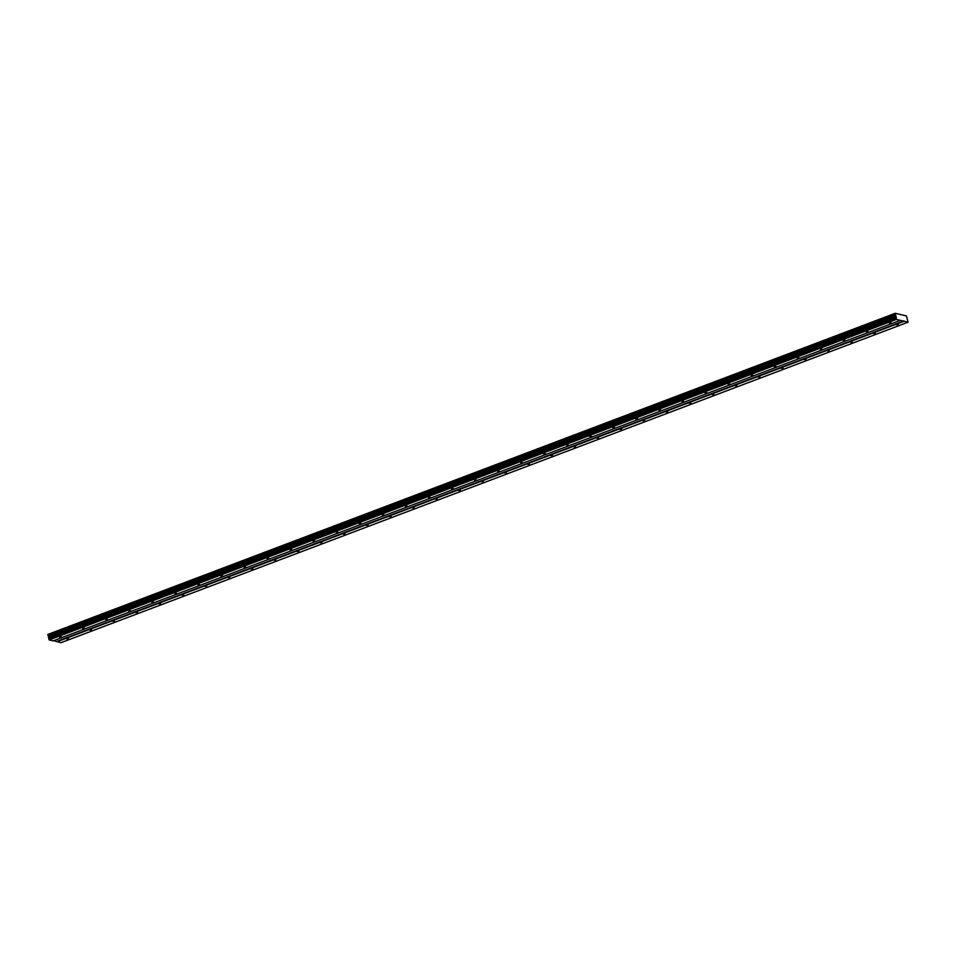 <?xml version="1.0" encoding="UTF-8"?>
<svg xmlns="http://www.w3.org/2000/svg" width="956" height="956" viewBox="0 0 956 956"><rect width="100%" height="100%" fill="white"/><g stroke="black" fill="none" stroke-linecap="round" stroke-linejoin="round"><path stroke-width="1.43" d="M59.595 637.09L61.387 636.959L59.595 637.09M889.474 323.092L891.267 322.961L889.474 323.092M866.423 331.816L868.215 331.684L866.423 331.816M843.371 340.539L845.164 340.408L843.371 340.539M820.32 349.251L822.112 349.131L820.32 349.251M797.268 357.974L799.061 357.855L797.268 357.974M774.217 366.698L776.009 366.578L774.217 366.698M751.165 375.421L752.946 375.302L751.165 375.421M728.113 384.145L729.894 384.013L728.113 384.145M705.062 392.868L706.843 392.737L705.062 392.868M681.998 401.592L683.791 401.46L681.998 401.592M658.947 410.315L660.739 410.184L658.947 410.315M635.895 419.039L637.688 418.907L635.895 419.039M612.844 427.75L614.636 427.631L612.844 427.75M589.792 436.474L591.585 436.354L589.792 436.474M566.741 445.197L568.533 445.078L566.741 445.197M543.689 453.921L545.482 453.801L543.689 453.921M520.638 462.644L522.43 462.525L520.638 462.644M497.586 471.368L499.379 471.236L497.586 471.368M474.535 480.091L476.327 479.96L474.535 480.091M451.483 488.815L453.275 488.683L451.483 488.815M428.431 497.538L430.224 497.407L428.431 497.538M405.38 506.25L407.172 506.13L405.38 506.25M382.328 514.973L384.121 514.854L382.328 514.973M359.277 523.697L361.069 523.577L359.277 523.697M336.225 532.42L338.018 532.301L336.225 532.42M313.174 541.144L314.966 541.024L313.174 541.144M290.122 549.867L291.915 549.736L290.122 549.867M267.071 558.591L268.863 558.459L267.071 558.591M244.019 567.314L245.811 567.183L244.019 567.314M220.967 576.038L222.76 575.906L220.967 576.038M197.916 584.761L199.708 584.63L197.916 584.761M174.864 593.473L176.645 593.353L174.864 593.473M151.813 602.196L153.593 602.077L151.813 602.196M128.761 610.92L130.542 610.8L128.761 610.92M105.698 619.643L107.49 619.524L105.698 619.643M82.646 628.367L84.439 628.235L82.646 628.367M66.609 638.739L68.39 638.608L66.609 638.739M896.477 324.741L898.27 324.61L896.477 324.741M873.426 333.465L875.218 333.333L873.426 333.465M850.374 342.176L852.166 342.057L850.374 342.176M827.322 350.9L829.115 350.78L827.322 350.9M804.271 359.623L806.063 359.504L804.271 359.623M781.219 368.347L783.012 368.227L781.219 368.347M758.168 377.07L759.96 376.951L758.168 377.07M735.116 385.794L736.909 385.662L735.116 385.794M712.065 394.517L713.857 394.386L712.065 394.517M689.013 403.241L690.806 403.109L689.013 403.241M665.962 411.964L667.754 411.833L665.962 411.964M642.91 420.688L644.691 420.556L642.91 420.688M619.858 429.399L621.639 429.28L619.858 429.399M596.807 438.123L598.587 438.003L596.807 438.123M573.743 446.846L575.536 446.727L573.743 446.846M550.692 455.57L552.484 455.45L550.692 455.57M527.64 464.293L529.433 464.162L527.64 464.293M504.589 473.017L506.381 472.885L504.589 473.017M481.537 481.74L483.33 481.609L481.537 481.74M458.486 490.464L460.278 490.332L458.486 490.464M435.434 499.187L437.227 499.056L435.434 499.187M412.383 507.899L414.175 507.779L412.383 507.899M389.331 516.622L391.124 516.503L389.331 516.622M366.279 525.346L368.072 525.226L366.279 525.346M343.228 534.069L345.02 533.95L343.228 534.069M320.176 542.793L321.969 542.661L320.176 542.793M297.125 551.516L298.917 551.385L297.125 551.516M274.073 560.24L275.866 560.108L274.073 560.24M251.022 568.963L252.814 568.832L251.022 568.963M227.97 577.687L229.763 577.555L227.97 577.687M204.919 586.398L206.711 586.279L204.919 586.398M181.867 595.122L183.66 595.002L181.867 595.122M158.816 603.845L160.608 603.726L158.816 603.845M135.764 612.569L137.556 612.449L135.764 612.569M112.712 621.292L114.505 621.173L112.712 621.292M89.661 630.016L91.453 629.885L89.661 630.016M900.301 320.332L53.142 640.879L49.198 639.946L896.37 319.412L908.104 322.172L906.419 315.934L898.891 314.154L895.21 313.293L896.37 319.412M49.198 639.946L47.836 634.449L894.995 313.915M895.21 313.293L47.955 634.402M53.644 640.687L60.933 642.707L908.104 322.172M48.959 639.576L896.119 319.041M895.115 314.655L47.943 635.19M47.8 634.545L894.959 313.998M57.002 641.787L904.161 321.24M903.91 320.869L56.751 641.416M48.732 638.62L895.892 318.073M49.258 638.034L896.429 317.488M48.947 636.66L896.107 316.113M48.565 636.098L895.724 315.564M48.027 635.31L895.186 314.763"/></g></svg>
